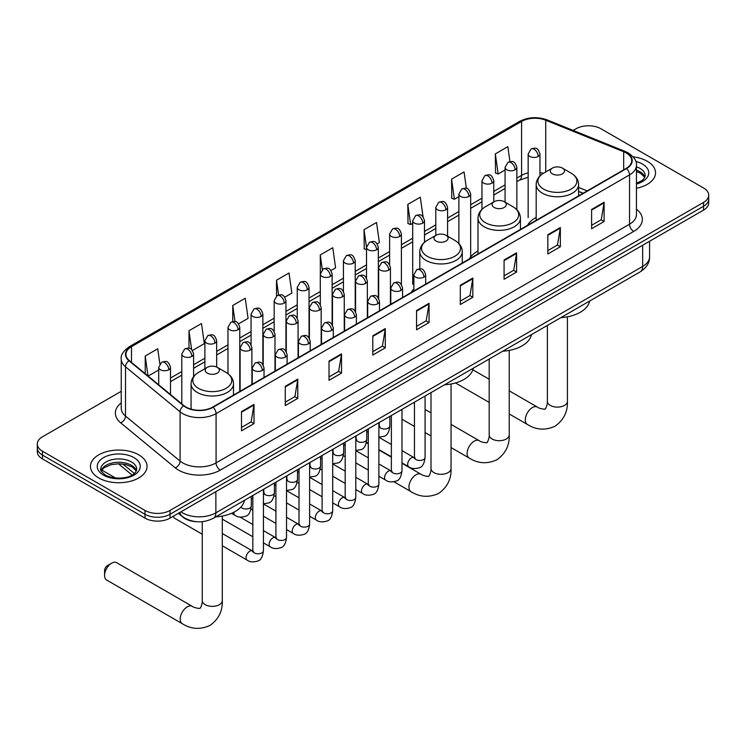 <?xml version="1.0" encoding="UTF-8"?>
<svg xmlns="http://www.w3.org/2000/svg" width="746" height="746" viewBox="0 0 746 746"><rect width="100%" height="100%" fill="white"/><g stroke="black" fill="none" stroke-linecap="round" stroke-linejoin="round"><path stroke-width="1.12" d="M413.871 288.935A31.239 18.035 0 0 0 411.186 292.507M477.99 251.02A31.239 18.035 0 0 0 469.374 258.918M536.169 217.431A31.239 18.035 0 0 0 527.553 225.32M583.018 193.298L578.607 191.517M196.506 521.696A17.68 10.211 180 0 1 183.255 517.37L178.35 513.323M121.244 391.324L42.475 436.802A17.68 10.211 0 0 0 37.3 444.019L37.3 451.712A17.68 10.211 0 0 0 42.475 458.939L145.013 518.134A17.68 10.211 0 0 0 170.023 518.134L703.525 210.12A17.68 10.211 0 0 0 708.7 202.903L708.7 199.051A17.68 10.211 0 0 1 703.525 206.269A17.68 10.211 0 0 0 708.7 199.051L708.7 195.2A17.68 10.211 0 0 0 703.525 187.983L600.987 128.788A17.68 10.211 0 0 0 575.977 128.788L573.161 130.41M37.3 444.019A17.68 10.211 0 0 0 42.475 451.237L145.013 510.432A17.68 10.211 0 0 0 170.023 510.432L170.023 514.283L703.525 206.269L170.023 514.283A17.68 10.211 0 0 1 145.013 514.283A17.68 10.211 0 0 0 170.023 514.283L170.023 518.134M42.475 451.237L42.475 455.088L145.013 514.283L42.475 455.088A17.68 10.211 0 0 1 37.3 447.87A17.68 10.211 0 0 0 42.475 455.088L42.475 458.939M647.258 161.267A28.292 16.337 0 0 0 633.121 156.837A28.292 16.337 0 0 1 647.258 161.267A28.292 16.337 0 0 1 655.538 172.82A28.292 16.337 0 0 0 647.258 161.267M138.756 454.846A28.292 16.337 0 0 0 107.928 451.302A28.292 16.337 0 0 0 90.462 466.399A28.292 16.337 0 0 0 98.742 477.944A28.292 16.337 0 0 0 129.58 481.487A28.292 16.337 0 0 0 147.046 466.399A28.292 16.337 0 0 0 138.756 454.846A28.292 16.337 0 0 0 107.928 451.302A28.292 16.337 0 0 0 90.462 466.399A28.292 16.337 0 0 0 98.742 477.944A28.292 16.337 0 0 0 129.58 481.487A28.292 16.337 0 0 0 147.046 466.399A28.292 16.337 0 0 0 138.756 454.846M626.202 152.967A18.864 10.892 180 0 1 631.731 160.67A18.864 10.892 180 0 1 626.202 168.363L212.741 407.074A18.864 10.892 180 0 1 183.954 405.628L129.366 360.616A18.864 10.892 180 0 1 125.953 354.369A18.864 10.892 180 0 1 131.482 346.666L521.575 121.449A18.864 10.892 180 0 1 545.727 120.227L623.684 151.746A18.864 10.892 180 0 1 626.202 152.967M626.537 152.771A19.331 11.162 0 0 0 623.954 151.522L545.997 120.013A19.331 11.162 0 0 0 521.24 121.262L131.147 346.48A19.331 11.162 0 0 0 128.983 360.775L183.563 405.777A19.331 11.162 0 0 0 213.076 407.269L626.537 168.559A19.331 11.162 0 0 0 626.537 152.771M241.499 411.605L241.499 430.852L254.004 423.635L254.004 404.388L241.499 411.605M241.499 427.439L251.132 421.882L253.957 405.022A4.718 2.723 -120 0 0 254.004 404.388M251.048 421.928L254.004 423.635M285.261 386.335L285.261 405.591L297.766 398.364L297.766 379.117L285.261 386.335M285.261 402.169L294.894 396.611L297.719 379.751A4.718 2.723 -120 0 0 297.766 379.117M294.81 396.658L297.766 398.364M329.023 361.073L329.023 380.32L341.528 373.103L341.528 353.846L329.023 361.073M329.023 376.907L338.656 371.34L341.481 354.49A4.718 2.723 -120 0 0 341.528 353.846M338.572 371.396L341.528 373.103M372.795 335.803L372.795 355.049L385.3 347.832L385.3 328.585L372.795 335.803M372.795 351.636L382.418 346.079L385.244 329.219A4.718 2.723 -120 0 0 385.3 328.585M382.334 346.125L385.3 347.832M591.606 209.467L591.606 228.724L604.111 221.497L604.111 202.25L591.606 209.467M591.606 225.301L601.239 219.744L604.064 202.884A4.718 2.723 -120 0 0 604.111 202.25M601.155 219.79L604.111 221.497M547.844 234.738L547.844 253.985L560.349 246.767L560.349 227.511L547.844 234.738M547.844 250.572L557.476 245.014L560.302 228.155A4.718 2.723 -120 0 0 560.349 227.511M557.393 245.061L560.349 246.767M504.082 260L504.082 279.256L516.586 272.038L516.586 252.782L504.082 260M504.082 275.834L513.714 270.276L516.54 253.426A4.718 2.723 -120 0 0 516.586 252.782M513.63 270.322L516.586 272.038M460.319 285.27L460.319 304.517L472.824 297.3L472.824 278.053L460.319 285.27M460.319 301.104L469.952 295.547L472.768 278.687A4.718 2.723 -120 0 0 472.824 278.053M469.868 295.593L472.824 297.3M416.557 310.532L416.557 329.788L429.062 322.57L429.062 303.314L416.557 310.532M416.557 326.375L426.19 320.808L429.006 303.958A4.718 2.723 -120 0 0 429.062 303.314M426.106 320.864L429.062 322.57M636.441 188.262A28.292 16.337 0 0 0 655.538 172.82A28.292 16.337 0 0 1 636.441 188.262M170.023 510.432L703.525 202.418A17.68 10.211 0 0 0 708.7 195.2M238.608 323.839L248.073 318.374L245.248 298.26L232.752 305.478L232.752 321.573M192.421 350.508L204.311 343.645L201.485 323.531L188.98 330.748L188.98 348.27M159.84 363.871L157.723 348.792L145.218 356.019L145.218 373.69M377.15 243.858L379.369 242.581L376.543 222.467L364.039 229.684L364.244 248.819M423.066 216.862L420.306 197.196L407.801 204.413L408.006 223.548M466.381 188.365L464.068 171.925L451.563 179.152L451.768 198.287M509.928 161.574L507.83 146.664L495.335 153.881L495.53 173.016M284.785 297.178L291.835 293.113L289.019 272.999L276.514 280.216L276.514 295.985M330.972 270.518L335.597 267.842L332.781 247.728L320.276 254.945L320.342 274.164M320.342 304.685L320.276 274.006M320.276 254.945L322.337 269.614M366.519 249.668L364.039 248.744M364.039 229.684L366.519 247.374M407.801 204.413L410.626 224.527L412.706 223.334M410.626 224.527L407.801 223.474M451.563 179.152L454.389 199.266L458.883 196.664M454.389 199.266L451.563 198.203M495.335 153.881L498.151 173.995L505.07 170.004M498.151 173.995L495.335 172.941M276.514 280.216L278.584 294.987M232.752 305.478L235.009 321.573M188.98 330.748L191.638 349.632M148.128 376.087L158.702 369.969M145.218 356.019L148.025 376.003M552.394 173.874A7.078 4.084 0 0 0 562.391 173.874A7.078 4.084 0 0 0 562.391 168.102L571.175 173.175A19.489 11.255 0 0 1 571.175 189.092A19.489 11.255 0 0 1 543.61 189.092A19.489 11.255 0 0 1 543.61 173.175C538.808 176.028 536.327 179.814 536.169 184.532A21.224 12.253 0 0 0 542.389 193.195A21.224 12.253 0 0 0 565.515 195.853A21.224 12.253 0 0 0 578.607 184.532C578.458 179.814 575.977 176.028 571.175 173.175L562.391 168.102A7.078 4.084 0 0 0 552.394 168.102A7.078 4.084 0 0 0 552.394 173.874M560.908 317.619A32.423 18.715 0 0 0 589.62 301.039M494.206 207.472A7.078 4.084 0 0 0 504.212 207.472A7.078 4.084 0 0 0 504.212 201.69L512.987 206.763A19.489 11.255 0 0 1 512.987 222.681A19.489 11.255 0 0 1 485.422 222.681A19.489 11.255 0 0 1 485.422 206.763C480.62 209.617 478.139 213.403 477.99 218.13A21.224 12.253 0 0 0 484.201 226.793A21.224 12.253 0 0 0 507.327 229.442A21.224 12.253 0 0 0 520.428 218.13C520.27 213.403 517.789 209.617 512.987 206.763L504.212 201.69A7.078 4.084 0 0 0 494.206 201.69A7.078 4.084 0 0 0 494.206 207.472M502.729 351.207A32.423 18.715 0 0 0 531.432 334.637M436.018 241.061A7.078 4.084 0 0 0 446.024 241.061A7.078 4.084 0 0 0 446.024 235.288L454.808 240.361A19.489 11.255 0 0 1 454.808 256.279A19.489 11.255 0 0 1 427.234 256.279A19.489 11.255 0 0 1 427.234 240.361C422.441 243.205 419.961 247.001 419.802 251.719A21.224 12.253 0 0 0 426.013 260.382A21.224 12.253 0 0 0 449.139 263.04A21.224 12.253 0 0 0 462.24 251.719C462.082 247.001 459.611 243.205 454.808 240.361L446.024 235.288A7.078 4.084 0 0 0 436.018 235.288A7.078 4.084 0 0 0 436.018 241.061M444.541 384.805A32.423 18.715 0 0 0 473.253 368.226M104.58 575.455L104.58 570.643A4.122 2.378 -60 0 1 107.499 565.589L111.667 563.183A10.024 5.782 120 0 0 104.58 575.455A10.024 5.782 120 0 0 106.659 580.043L182.266 623.693A10.024 5.782 -60 0 1 180.728 615.664A10.024 5.782 -60 0 1 187.274 606.834A10.024 5.782 -60 0 1 192.281 606.339C193.428 607.701 201.019 609.081 199.947 608.093C200.273 609.51 202.875 602.246 202.259 600.577A10.024 5.782 180 0 0 205.197 604.67A10.024 5.782 180 0 0 219.371 604.67A10.024 5.782 180 0 0 222.299 600.577C222.728 610.946 218.615 619.236 209.971 625.446C200.273 629.829 191.032 629.251 182.266 623.693M207.285 373.121A7.078 4.084 0 0 0 217.282 373.121A7.078 4.084 0 0 0 217.282 367.349L226.066 372.422A19.489 11.255 0 0 1 226.066 388.34A19.489 11.255 0 0 1 198.501 388.34A19.489 11.255 0 0 1 198.501 372.422C193.699 375.275 191.218 379.061 191.06 383.78A21.224 12.253 0 0 0 197.28 392.443A21.224 12.253 0 0 0 220.406 395.1A21.224 12.253 0 0 0 233.498 383.78C233.349 379.061 230.868 375.275 226.066 372.422L217.282 367.349A7.078 4.084 0 0 0 207.285 367.349A7.078 4.084 0 0 0 207.285 373.121M215.799 516.866A32.423 18.715 0 0 0 244.511 500.286M192.281 606.339L116.674 562.689A10.024 5.782 120 0 0 111.667 563.183L107.499 565.589M202.259 534.211L174.657 518.274A5.306 3.059 -60 0 1 173.995 517.621A5.306 3.059 -60 0 1 173.566 516.083M180.942 511.831A23.574 13.614 0 0 0 182.528 512.838A23.574 13.614 0 0 0 215.864 512.838L642.67 266.425A23.574 13.614 0 0 0 649.57 256.801C649.747 262.648 646.633 267.655 640.227 271.824L213.421 518.237A11.787 6.807 60 0 0 215.864 512.838L215.864 491.661M642.67 245.248L642.67 266.425A11.787 6.807 60 0 1 640.227 271.824M179.982 512.381A11.787 7.889 129.5 0 0 182.043 516.213L178.462 513.257M703.525 210.12L703.525 202.418M145.013 518.134L145.013 510.432M122.894 464.031L134.345 473.477M636.441 209.169A29.476 17.018 180 0 1 633.708 231.419L220.247 470.129A5.893 3.404 60 0 1 216.079 462.902L629.54 224.192A23.574 13.614 0 0 0 636.441 214.568L636.441 165.286A23.574 13.614 180 0 1 629.54 174.909A5.893 3.404 -120 0 0 626.537 168.559M220.247 470.129A29.476 17.018 180 0 1 178.564 470.129A29.476 17.018 180 0 1 175.263 467.854L120.675 422.842A29.476 17.018 180 0 1 121.244 402.877M182.733 462.902A23.574 13.614 0 0 0 216.079 462.902L216.079 413.62A23.574 13.614 180 0 1 180.094 411.801L125.505 366.799A23.574 13.614 180 0 1 121.244 358.994L121.244 408.276A23.574 13.614 0 0 0 125.505 416.082L180.094 461.084A23.574 13.614 0 0 0 182.733 462.902M636.441 165.286C637.233 161.602 634.52 157.499 628.318 152.967L625.223 151.457A5.893 2.76 112 0 0 623.954 151.522M625.223 151.457L547.266 119.947C537.502 116.488 528.233 116.991 519.458 121.449A5.893 3.404 60 0 1 521.24 121.262M131.147 346.48A5.893 3.404 -120 0 0 129.366 346.666C123.249 351.068 120.535 355.171 121.244 358.994M128.983 360.775A5.893 3.944 129.5 0 0 125.505 366.799L125.505 416.082A5.893 3.944 -50.5 0 1 120.675 422.842M547.266 119.947A5.893 2.76 112 0 0 545.997 120.013M183.563 405.777A5.893 3.944 129.5 0 0 180.094 411.801L180.094 461.084A5.893 3.944 -50.5 0 1 175.263 467.854M213.076 407.269A5.893 3.404 60 0 1 216.079 413.62L629.54 174.909L629.54 224.192A5.893 3.404 60 0 0 633.708 231.419M131.482 346.666L131.482 362.36M623.684 151.746L623.684 169.818M545.727 120.227L545.727 171.944M587.186 190.892L578.607 187.423M543.358 173.314A18.864 10.892 0 0 0 539.945 172.559M528.159 172.886A18.864 10.892 0 0 0 521.575 175.357L516.857 178.08M521.575 121.449L521.575 175.357A10.612 6.127 60 0 1 519.375 180.215L516.857 181.67M505.07 184.887L493.768 191.414M481.972 198.212L470.67 204.74M458.883 211.547L447.581 218.074M435.795 224.882L424.493 231.4M412.706 238.207L401.404 244.735M389.617 251.542L378.315 258.069M366.519 264.877L355.217 271.395M343.43 278.202L332.129 284.73M320.342 291.537L309.04 298.064M297.253 304.862L285.951 311.39M274.164 318.197L262.862 324.724M251.066 331.532L239.764 338.05M227.978 344.857L216.676 351.385M204.889 358.192L193.587 364.719M181.8 371.527L170.498 378.045M416.557 311.147L429.006 303.958M460.319 285.877L472.768 278.687M504.082 260.615L516.54 253.426M547.844 235.344L560.302 228.155M591.606 210.074L604.064 202.884M372.795 336.409L385.244 329.219M329.023 361.679L341.481 354.49M285.261 386.95L297.719 379.751M241.499 412.212L253.957 405.022M644.917 177.194A17.969 10.369 0 0 0 639.947 171.739A17.969 10.369 0 0 0 636.441 170.163M636.441 183.246L641.877 180.653L643.742 179.021L645.215 175.711A17.969 10.369 0 0 0 639.947 168.372A17.969 10.369 0 0 0 636.441 166.796M636.441 184.038A21.503 12.412 0 0 0 642.455 164.045A21.503 12.412 0 0 0 635.806 161.434M567.408 316.808L567.408 401.329A10.024 5.782 180 0 1 564.48 405.423A10.024 5.782 180 0 1 550.306 405.423A10.024 5.782 180 0 1 547.368 401.329C547.984 403.008 545.373 410.272 545.056 408.845C546.128 409.834 538.537 408.454 537.39 407.092L509.229 390.829M567.408 401.329C567.837 411.699 563.724 419.989 555.08 426.199C545.382 430.582 536.141 430.004 527.375 424.446A10.024 5.782 -60 0 1 525.837 416.417A10.024 5.782 -60 0 1 532.383 407.586A10.024 5.782 -60 0 1 537.39 407.092M509.229 350.406L509.229 434.927A10.024 5.782 180 0 1 506.292 439.012A10.024 5.782 180 0 1 492.118 439.012A10.024 5.782 180 0 1 489.19 434.927C489.796 436.596 487.194 443.861 486.868 442.434C487.949 443.422 480.349 442.052 479.212 440.681L451.041 424.418M509.229 434.927C509.658 445.297 505.546 453.587 496.892 459.788C487.194 464.18 477.962 463.592 469.187 458.035A10.024 5.782 -60 0 1 467.649 450.006A10.024 5.782 -60 0 1 474.195 441.175A10.024 5.782 -60 0 1 479.212 440.681M451.041 383.994L451.041 468.516A10.024 5.782 180 0 1 448.104 472.61A10.024 5.782 180 0 1 433.939 472.61A10.024 5.782 180 0 1 431.001 468.516C431.608 470.185 429.006 477.449 428.689 476.032C429.761 477.02 422.171 475.64 421.024 474.279L401.982 463.285M451.041 468.516C451.47 478.885 447.358 487.175 438.704 493.386C429.006 497.768 419.774 497.19 410.999 491.633A10.024 5.782 -60 0 1 409.47 483.604A10.024 5.782 -60 0 1 416.016 474.773A10.024 5.782 -60 0 1 421.024 474.279M136.415 470.763A17.969 10.369 0 0 0 131.455 465.317A17.969 10.369 0 0 0 113.42 462.744A17.969 10.369 0 0 0 101.083 470.763M131.455 461.951A17.969 10.369 0 0 0 111.881 459.704A17.969 10.369 0 0 0 100.785 469.281C99.843 469.84 101.353 471.742 105.317 474.997C114.548 480.396 135.091 478.895 136.723 469.281A17.969 10.369 0 0 0 131.455 461.951M103.545 475.174A21.503 12.412 0 0 0 133.954 475.174A21.503 12.412 0 0 0 133.954 457.615A21.503 12.412 0 0 0 103.545 457.615A21.503 12.412 0 0 0 103.545 475.174M423.933 277.111A5.893 3.404 0 0 0 425.658 274.705C423.271 267.143 420.94 268.653 416.818 269.595A5.893 3.404 60 0 1 419.765 269.893A5.893 3.404 -120 0 1 423.933 277.111A5.893 3.404 0 0 1 415.597 277.111A5.893 3.404 0 0 1 413.871 274.705L416.818 269.595M401.982 462.884L408.78 466.8A5.306 3.059 -60 0 1 407.959 462.557A5.306 3.059 -60 0 1 411.428 457.876A5.306 3.059 -60 0 1 411.661 457.755A5.306 3.059 -60 0 1 414.077 457.615L401.982 450.631M414.767 458.147L414.291 458.548L414.459 457.401A5.306 3.059 -0 0 0 416.016 459.564A5.306 3.059 -0 0 0 423.271 459.695A5.306 3.059 -0 0 0 425.071 457.401C424.343 463.555 422.432 466.996 419.345 467.723C414.916 469.066 411.391 468.768 408.78 466.8M400.844 290.446A5.893 3.404 0 0 0 402.57 288.04C400.173 280.477 397.851 281.979 393.729 282.93A5.893 3.404 60 0 1 396.676 283.219A5.893 3.404 -120 0 1 400.844 290.446A5.893 3.404 0 0 1 392.508 290.446A5.893 3.404 0 0 1 390.783 288.04L393.729 282.93M378.884 476.209L385.682 480.135A5.306 3.059 -60 0 1 384.871 475.883A5.306 3.059 -60 0 1 388.34 471.211A5.306 3.059 -60 0 1 388.573 471.08A5.306 3.059 -60 0 1 390.988 470.95L378.884 463.956M391.669 471.481L391.202 471.873L391.37 470.726A5.306 3.059 -0 0 0 392.928 472.899A5.306 3.059 -0 0 0 400.182 473.029A5.306 3.059 -0 0 0 401.982 470.726C401.255 476.89 399.343 480.331 396.257 481.049C391.827 482.401 388.302 482.093 385.682 480.135M377.756 303.771A5.893 3.404 0 0 0 379.481 301.365C377.084 293.803 374.762 295.313 370.641 296.265A5.893 3.404 60 0 1 373.587 296.554A5.893 3.404 -120 0 1 377.756 303.771A5.893 3.404 0 0 1 369.419 303.771A5.893 3.404 0 0 1 367.685 301.365L370.641 296.265M355.795 489.544L362.593 493.47A5.306 3.059 -60 0 1 361.782 489.217A5.306 3.059 -60 0 1 365.251 484.546A5.306 3.059 -60 0 1 365.484 484.415A5.306 3.059 -60 0 1 367.899 484.275L355.795 477.291M368.58 484.816L368.104 485.208L368.282 484.061A5.306 3.059 -0 0 0 369.829 486.224A5.306 3.059 -0 0 0 377.094 486.355A5.306 3.059 -0 0 0 378.884 484.061C378.157 490.225 376.254 493.665 373.168 494.384C368.729 495.726 365.204 495.428 362.593 493.47M354.658 317.106A5.893 3.404 0 0 0 356.383 314.7C353.996 307.138 351.674 308.639 347.543 309.59A5.893 3.404 60 0 1 350.489 309.888A5.893 3.404 -120 0 1 354.658 317.106A5.893 3.404 0 0 1 346.321 317.106A5.893 3.404 0 0 1 344.596 314.7L347.543 309.59M332.707 502.879L339.505 506.795A5.306 3.059 -60 0 1 338.693 502.543A5.306 3.059 -60 0 1 342.153 497.871A5.306 3.059 -60 0 1 342.395 497.741A5.306 3.059 -60 0 1 344.811 497.61L332.707 490.626M345.491 498.142L345.016 498.533L345.184 497.395A5.306 3.059 -0 0 0 346.741 499.559A5.306 3.059 -0 0 0 354.005 499.689A5.306 3.059 -0 0 0 355.795 497.395C355.068 503.55 353.166 506.991 350.079 507.718C345.64 509.061 342.116 508.753 339.505 506.795M331.569 330.431A5.893 3.404 0 0 0 333.294 328.026C330.907 320.472 328.576 321.974 324.454 322.925A5.893 3.404 60 0 1 327.401 323.214A5.893 3.404 -120 0 1 331.569 330.431A5.893 3.404 0 0 1 323.232 330.431A5.893 3.404 0 0 1 321.507 328.026L324.454 322.925M309.618 516.204L316.416 520.13A5.306 3.059 -60 0 1 315.605 515.878A5.306 3.059 -60 0 1 319.064 511.206A5.306 3.059 -60 0 1 319.297 511.075A5.306 3.059 -60 0 1 321.722 510.945L309.618 503.951M322.403 511.476L321.927 511.868L322.095 510.721A5.306 3.059 -0 0 0 323.652 512.884A5.306 3.059 -0 0 0 330.907 513.024A5.306 3.059 -0 0 0 332.707 510.721C331.979 516.885 330.068 520.326 326.981 521.044C322.552 522.396 319.027 522.088 316.416 520.13M308.48 343.766A5.893 3.404 0 0 0 310.205 341.36C307.818 333.798 305.487 335.308 301.365 336.26A5.893 3.404 60 0 1 304.312 336.549A5.893 3.404 -120 0 1 308.48 343.766A5.893 3.404 0 0 1 300.144 343.766A5.893 3.404 0 0 1 298.419 341.36L301.365 336.26M286.529 529.539L293.327 533.465A5.306 3.059 -60 0 1 292.507 529.212A5.306 3.059 -60 0 1 295.975 524.531A5.306 3.059 -60 0 1 296.209 524.41A5.306 3.059 -60 0 1 298.624 524.27L286.529 517.286M299.314 524.811L298.838 525.203L299.006 524.056A5.306 3.059 -0 0 0 300.563 526.219A5.306 3.059 -0 0 0 307.818 526.35A5.306 3.059 -0 0 0 309.618 524.056C308.891 530.21 306.979 533.651 303.892 534.378C299.463 535.721 295.938 535.423 293.327 533.465M285.392 357.101A5.893 3.404 0 0 0 287.117 354.695C284.72 347.132 282.398 348.634 278.277 349.585A5.893 3.404 60 0 1 281.223 349.883A5.893 3.404 -120 0 1 285.392 357.101A5.893 3.404 0 0 1 277.055 357.101A5.893 3.404 0 0 1 275.33 354.695L278.277 349.585M263.431 542.864L270.229 546.79A5.306 3.059 -60 0 1 269.418 542.538A5.306 3.059 -60 0 1 272.887 537.866A5.306 3.059 -60 0 1 273.12 537.735A5.306 3.059 -60 0 1 275.535 537.605L263.431 530.62M276.216 538.136L275.75 538.528L275.917 537.381A5.306 3.059 -0 0 0 277.465 539.554A5.306 3.059 -0 0 0 284.73 539.684A5.306 3.059 -0 0 0 286.529 537.381C285.802 543.545 283.89 546.986 280.804 547.704C276.365 549.056 272.85 548.748 270.229 546.79M262.303 370.426A5.893 3.404 0 0 0 264.028 368.02C261.632 360.458 259.31 361.969 255.188 362.92A5.893 3.404 60 0 1 258.135 363.209A5.893 3.404 -120 0 1 262.303 370.426A5.893 3.404 0 0 1 253.966 370.426A5.893 3.404 0 0 1 252.232 368.02L255.188 362.92M222.299 545.783L247.14 560.125A5.306 3.059 -60 0 1 246.329 555.873A5.306 3.059 -60 0 1 249.798 551.201A5.306 3.059 -60 0 1 250.031 551.07A5.306 3.059 -60 0 1 252.446 550.93L222.299 533.53M253.127 551.471L252.652 551.863L252.829 550.716A5.306 3.059 -0 0 0 254.377 552.879A5.306 3.059 -0 0 0 261.641 553.01A5.306 3.059 -0 0 0 263.431 550.716C262.704 556.88 260.802 560.321 257.715 561.039C253.276 562.391 249.751 562.083 247.14 560.125M388.713 270.108A5.893 3.404 0 0 0 390.438 267.702C388.051 260.14 385.719 261.65 381.598 262.601A5.893 3.404 60 0 1 384.544 262.89A5.893 3.404 -120 0 1 388.713 270.108A5.893 3.404 0 0 1 380.376 270.108A5.893 3.404 0 0 1 378.651 267.702L381.598 262.601M379.546 426.703L379.071 427.094L379.238 425.947A5.306 3.059 -0 0 0 380.796 428.111A5.306 3.059 -0 0 0 388.051 428.241A5.306 3.059 -0 0 0 389.85 425.947C389.123 432.102 387.211 435.543 384.125 436.27L378.884 437.147M365.624 283.443A5.893 3.404 0 0 0 367.349 281.037C364.953 273.474 362.631 274.976 358.509 275.927A5.893 3.404 60 0 1 361.456 276.216A5.893 3.404 -120 0 1 365.624 283.443A5.893 3.404 0 0 1 357.287 283.443A5.893 3.404 0 0 1 355.562 281.037L358.509 275.927M356.457 440.028L355.982 440.42L356.15 439.273A5.306 3.059 -0 0 0 357.707 441.445A5.306 3.059 -0 0 0 364.962 441.576A5.306 3.059 -0 0 0 366.762 439.273C366.034 445.437 364.123 448.878 361.036 449.596L355.795 450.481M342.535 296.768A5.893 3.404 0 0 0 344.26 294.362C341.864 286.8 339.542 288.31 335.42 289.262A5.893 3.404 60 0 1 338.367 289.551A5.893 3.404 -120 0 1 342.535 296.768A5.893 3.404 0 0 1 334.199 296.768A5.893 3.404 0 0 1 332.474 294.362L335.42 289.262M333.359 453.363L332.893 453.755L333.061 452.608A5.306 3.059 -0 0 0 334.609 454.771A5.306 3.059 -0 0 0 341.873 454.901A5.306 3.059 -0 0 0 343.673 452.608C342.946 458.771 341.034 462.212 337.947 462.93L332.707 463.807M319.437 310.103A5.893 3.404 0 0 0 321.172 307.697C318.775 300.134 316.453 301.636 312.322 302.587A5.893 3.404 60 0 1 315.269 302.885A5.893 3.404 -120 0 1 319.437 310.103A5.893 3.404 0 0 1 311.11 310.103A5.893 3.404 0 0 1 309.376 307.697L312.322 302.587M310.271 466.698L309.795 467.089L309.972 465.942A5.306 3.059 -0 0 0 311.52 468.106A5.306 3.059 -0 0 0 318.784 468.236A5.306 3.059 -0 0 0 320.575 465.942C319.848 472.097 317.945 475.538 314.859 476.265L309.618 477.142M296.349 323.428A5.893 3.404 0 0 0 298.074 321.022C295.686 313.469 293.365 314.971 289.234 315.922A5.893 3.404 60 0 1 292.18 316.211A5.893 3.404 -120 0 1 296.349 323.428A5.893 3.404 0 0 1 288.012 323.428A5.893 3.404 0 0 1 286.287 321.022L289.234 315.922M287.182 480.023L286.706 480.415L286.874 479.268A5.306 3.059 -0 0 0 288.432 481.44A5.306 3.059 -0 0 0 295.696 481.571A5.306 3.059 -0 0 0 297.486 479.268C296.759 485.432 294.856 488.872 291.761 489.59L286.529 490.476M273.26 336.763A5.893 3.404 0 0 0 274.985 334.357C272.598 326.795 270.266 328.305 266.145 329.256A5.893 3.404 60 0 1 269.092 329.546A5.893 3.404 -120 0 1 273.26 336.763A5.893 3.404 0 0 1 264.923 336.763A5.893 3.404 0 0 1 263.198 334.357L266.145 329.256M264.093 493.358L263.618 493.749L263.786 492.602A5.306 3.059 -0 0 0 265.343 494.766A5.306 3.059 -0 0 0 272.598 494.896A5.306 3.059 -0 0 0 274.397 492.602C273.67 498.766 271.758 502.207 268.672 502.925L263.431 503.802M250.171 350.098A5.893 3.404 0 0 0 251.896 347.692C249.5 340.129 247.178 341.631 243.056 342.582A5.893 3.404 60 0 1 246.003 342.88A5.893 3.404 -120 0 1 250.171 350.098A5.893 3.404 0 0 1 241.835 350.098A5.893 3.404 0 0 1 240.109 347.692L243.056 342.582M240.995 506.944A5.306 3.059 -0 0 0 242.254 508.101A5.306 3.059 -0 0 0 249.509 508.231A5.306 3.059 -0 0 0 251.309 505.937C250.581 512.092 248.67 515.533 245.583 516.26C241.154 517.603 237.629 517.295 235.009 515.337A5.306 3.059 -60 0 1 233.918 512.912A5.306 3.059 -60 0 1 233.964 512.176M538.22 156.455A5.893 3.404 0 0 0 539.945 154.049C537.549 146.486 535.227 147.997 531.105 148.948A5.893 3.404 60 0 1 534.052 149.237A5.893 3.404 -120 0 1 538.22 156.455A5.893 3.404 0 0 1 529.884 156.455A5.893 3.404 0 0 1 528.159 154.049L531.105 148.948M515.132 169.79A5.893 3.404 0 0 0 516.857 167.384C514.46 159.821 512.138 161.322 508.017 162.274A5.893 3.404 60 0 1 510.963 162.572A5.893 3.404 -120 0 1 515.132 169.79A5.893 3.404 0 0 1 506.795 169.79A5.893 3.404 0 0 1 505.07 167.384L508.017 162.274M492.034 183.115A5.893 3.404 0 0 0 493.768 180.709C491.372 173.147 489.05 174.657 484.919 175.608A5.893 3.404 60 0 1 487.865 175.897A5.893 3.404 -120 0 1 492.034 183.115A5.893 3.404 0 0 1 483.697 183.115A5.893 3.404 0 0 1 481.972 180.709L484.919 175.608M468.945 196.45A5.893 3.404 0 0 0 470.67 194.044C468.283 186.481 465.952 187.992 461.83 188.934A5.893 3.404 60 0 1 464.777 189.232A5.893 3.404 -120 0 1 468.945 196.45A5.893 3.404 0 0 1 460.608 196.45A5.893 3.404 0 0 1 458.883 194.044L461.83 188.934M445.856 209.785A5.893 3.404 0 0 0 447.581 207.379C445.194 199.816 442.863 201.317 438.741 202.269A5.893 3.404 60 0 1 441.688 202.558A5.893 3.404 -120 0 1 445.856 209.785A5.893 3.404 0 0 1 437.52 209.785A5.893 3.404 0 0 1 435.795 207.379L438.741 202.269M422.768 223.11A5.893 3.404 0 0 0 424.493 220.704C422.096 213.142 419.774 214.652 415.653 215.603A5.893 3.404 60 0 1 418.599 215.892A5.893 3.404 -120 0 1 422.768 223.11A5.893 3.404 0 0 1 414.431 223.11A5.893 3.404 0 0 1 412.706 220.704L415.653 215.603M399.679 236.445A5.893 3.404 0 0 0 401.404 234.039C399.007 226.476 396.685 227.978 392.564 228.929A5.893 3.404 60 0 1 395.511 229.227A5.893 3.404 -120 0 1 399.679 236.445A5.893 3.404 0 0 1 391.342 236.445A5.893 3.404 0 0 1 389.617 234.039L392.564 228.929M376.581 249.77A5.893 3.404 0 0 0 378.315 247.364C375.919 239.811 373.597 241.312 369.466 242.264A5.893 3.404 60 0 1 372.413 242.553A5.893 3.404 -120 0 1 376.581 249.77A5.893 3.404 0 0 1 368.244 249.77A5.893 3.404 0 0 1 366.519 247.364L369.466 242.264M353.492 263.105A5.893 3.404 0 0 0 355.217 260.699C352.83 253.136 350.499 254.647 346.377 255.598A5.893 3.404 60 0 1 349.324 255.887A5.893 3.404 -120 0 1 353.492 263.105A5.893 3.404 0 0 1 345.156 263.105A5.893 3.404 0 0 1 343.43 260.699L346.377 255.598M330.403 276.44A5.893 3.404 0 0 0 332.129 274.034C329.741 266.471 327.41 267.973 323.288 268.924A5.893 3.404 60 0 1 326.235 269.222A5.893 3.404 -120 0 1 330.403 276.44A5.893 3.404 0 0 1 322.067 276.44A5.893 3.404 0 0 1 320.342 274.034L323.288 268.924M307.315 289.765A5.893 3.404 0 0 0 309.04 287.359C306.643 279.797 304.321 281.307 300.2 282.258A5.893 3.404 60 0 1 303.146 282.548A5.893 3.404 -120 0 1 307.315 289.765A5.893 3.404 0 0 1 298.978 289.765A5.893 3.404 0 0 1 297.253 287.359L300.2 282.258M284.226 303.1A5.893 3.404 0 0 0 285.951 300.694C283.555 293.131 281.233 294.642 277.111 295.584A5.893 3.404 60 0 1 280.058 295.882A5.893 3.404 -120 0 1 284.226 303.1A5.893 3.404 0 0 1 275.889 303.1A5.893 3.404 0 0 1 274.164 300.694L277.111 295.584M261.128 316.435A5.893 3.404 0 0 0 262.862 314.019C260.466 306.466 258.144 307.967 254.013 308.919A5.893 3.404 60 0 1 256.96 309.208A5.893 3.404 -120 0 1 261.128 316.435A5.893 3.404 0 0 1 252.791 316.435A5.893 3.404 0 0 1 251.066 314.019L254.013 308.919M238.039 329.76A5.893 3.404 0 0 0 239.764 327.354C237.377 319.792 235.046 321.302 230.924 322.253A5.893 3.404 60 0 1 233.871 322.542A5.893 3.404 -120 0 1 238.039 329.76A5.893 3.404 0 0 1 229.703 329.76A5.893 3.404 0 0 1 227.978 327.354L230.924 322.253M214.951 343.095A5.893 3.404 0 0 0 216.676 340.689C214.288 333.126 211.957 334.628 207.836 335.579A5.893 3.404 60 0 1 210.782 335.877A5.893 3.404 -120 0 1 214.951 343.095A5.893 3.404 0 0 1 206.614 343.095A5.893 3.404 0 0 1 204.889 340.689L207.836 335.579M191.862 356.42A5.893 3.404 0 0 0 193.587 354.014C191.19 346.461 188.869 347.962 184.747 348.914A5.893 3.404 60 0 1 187.694 349.203A5.893 3.404 -120 0 1 191.862 356.42A5.893 3.404 0 0 1 183.525 356.42A5.893 3.404 0 0 1 181.8 354.014L184.747 348.914M168.773 369.755A5.893 3.404 0 0 0 170.498 367.349C168.102 359.786 165.78 361.297 161.658 362.248A5.893 3.404 60 0 1 164.605 362.537A5.893 3.404 -120 0 1 168.773 369.755A5.893 3.404 0 0 1 160.437 369.755A5.893 3.404 0 0 1 158.702 367.349L161.658 362.248M213.421 518.237C203.938 523.002 194.454 523.002 184.961 518.237L182.043 516.213M649.57 256.801L649.57 241.266M132.107 475.043L118.446 463.779M519.458 121.449L129.366 346.666M528.159 177.231L519.375 180.215M505.07 188.477L493.768 194.995M481.972 201.802L470.67 208.33M458.883 215.137L447.581 221.665M435.795 228.472L424.493 234.99M412.706 241.797L401.404 248.325M389.617 255.132L378.315 261.66M366.519 268.457L355.217 274.985M343.43 281.792L332.129 288.32M320.342 295.127L309.04 301.645M297.253 308.452L285.951 314.98M274.164 321.787L262.862 328.315M251.066 335.122L239.764 341.64M227.978 348.447L216.676 354.975M204.889 361.782L193.587 368.3M181.8 375.107L170.498 381.635M583.148 193.223L578.607 191.396M644.824 177.389L640.683 173.361L636.441 171.543M527.375 424.446L509.229 413.974M489.19 402.402L455.489 382.95M578.607 195.844L578.607 184.532M536.169 220.35L536.169 184.532M552.394 168.102L543.61 173.175M489.19 379.257L472.833 369.811M547.368 325.433L547.368 401.329M469.187 458.035L451.041 447.563M431.001 435.99L425.071 432.568M414.459 426.442L401.982 419.233M520.428 229.442L520.428 218.13M477.99 253.938L477.99 218.13M494.206 201.69L485.422 206.763M431.001 412.855L425.071 409.423M414.459 403.297L413.48 402.737M489.19 359.031L489.19 434.927M410.999 491.633L393.972 481.804M462.24 263.03L462.24 251.719M419.802 268.812L419.802 251.719M436.018 235.288L427.234 240.361M391.37 457.158L378.884 449.95M368.282 443.823L366.361 442.714M431.001 392.62L431.001 468.516M222.299 516.055L222.299 600.577M233.498 395.091L233.498 383.78M191.06 409.144L191.06 383.78M207.285 367.349L198.501 372.422M202.259 521.659L202.259 600.577M136.331 470.968L132.191 466.94L125.869 464.553L118.735 463.77L111.135 464.674L104.039 467.761L101.176 470.968M415.158 458.044L414.077 457.615M425.071 396.042L425.071 457.401M425.658 284.151L425.658 274.705M391.37 456.757L378.884 449.549M368.282 443.422L366.445 442.359M414.459 402.169L414.459 457.401M413.871 290.959L413.871 274.705M391.37 444.504L378.884 437.296M392.07 471.369L390.988 470.95M401.982 409.377L401.982 470.726M402.57 297.486L402.57 288.04M368.282 470.083L355.795 462.884M345.184 456.757L343.356 455.694M391.37 415.503L391.37 470.726M390.783 304.284L390.783 288.04M368.282 457.839L355.795 450.631M368.981 484.704L367.899 484.275M378.884 422.702L378.884 484.061M379.481 310.812L379.481 301.365M345.184 483.417L332.707 476.209M322.095 470.083L320.258 469.029M368.282 428.829L368.282 484.061M367.685 317.619L367.685 301.365M345.184 471.164L332.707 463.956M345.883 498.039L344.811 497.61M355.795 436.037L355.795 497.395M356.383 324.146L356.383 314.7M322.095 496.752L309.618 489.544M299.006 483.417L297.169 482.354M345.184 442.164L345.184 497.395M344.596 330.954L344.596 314.7M322.095 484.499L309.618 477.291M322.794 511.364L321.722 510.945M332.707 449.372L332.707 510.721M333.294 337.472L333.294 328.026M299.006 510.077L286.529 502.879M275.917 496.752L274.08 495.689M322.095 455.498L322.095 510.721M321.507 344.279L321.507 328.026M299.006 497.824L286.529 490.626M299.705 524.699L298.624 524.27M309.618 462.697L309.618 524.056M310.205 350.806L310.205 341.36M275.917 523.412L263.431 516.204M252.829 510.077L250.992 509.024M299.006 468.824L299.006 524.056M298.419 357.614L298.419 341.36M275.917 511.159L263.431 503.951M276.617 538.025L275.535 537.605M286.529 476.032L286.529 537.381M287.117 364.141L287.117 354.695M252.829 536.738L222.299 519.123M275.917 482.158L275.917 537.381M275.33 370.949L275.33 354.695M252.829 524.494L240.025 517.099M253.528 551.359L252.446 550.93M263.431 489.367L263.431 550.716M264.028 377.467L264.028 368.02M252.829 495.484L252.829 550.716M252.232 384.274L252.232 368.02M173.184 516.307L173.995 517.621M379.938 426.591L378.865 426.162M389.85 416.38L389.85 425.947M390.438 304.48L390.438 267.702M379.238 422.506L379.238 425.947M368.282 432.307L366.762 431.43M378.651 298.353L378.651 267.702M356.849 439.926L355.767 439.497M366.762 429.705L366.762 439.273M367.349 317.815L367.349 281.037M356.15 435.832L356.15 439.273M345.184 445.632L343.673 444.756M355.562 311.688L355.562 281.037M333.76 453.251L332.679 452.831M343.673 443.04L343.673 452.608M344.26 331.149L344.26 294.362M333.061 449.167L333.061 452.608M322.095 458.967L320.575 458.091M332.474 325.014L332.474 294.362M310.672 466.586L309.59 466.157M320.575 456.375L320.575 465.942M321.172 344.475L321.172 307.697M309.972 462.501L309.972 465.942M299.006 472.302L297.486 471.425M309.376 338.348L309.376 307.697M287.574 479.911L286.501 479.492M297.486 469.7L297.486 479.268M298.074 357.81L298.074 321.022M286.874 475.827L286.874 479.268M275.917 485.627L274.397 484.751M286.287 351.683L286.287 321.022M264.485 493.246L263.413 492.817M274.397 483.035L274.397 492.602M274.985 371.144L274.985 334.357M263.786 489.162L263.786 492.602M252.829 498.962L251.309 498.086M263.198 365.008L263.198 334.357M251.309 496.36L251.309 505.937M251.896 384.47L251.896 347.692M235.009 515.337L231.521 513.323M240.109 391.277L240.109 347.692M539.945 175.944L539.945 154.049M528.159 217.58L528.159 154.049M516.857 209.747L516.857 167.384M505.07 202.194L505.07 167.384M493.768 201.952L493.768 180.709M481.972 209.328L481.972 180.709M470.67 256.913L470.67 194.044M458.883 243.569L458.883 194.044M447.581 236.184L447.581 207.379M435.795 235.419L435.795 207.379M424.493 242.282L424.493 220.704M412.706 284.235L412.706 220.704M401.404 284.515L401.404 234.039M389.617 264.69L389.617 234.039M378.315 297.85L378.315 247.364M366.519 278.025L366.519 247.364M355.217 311.175L355.217 260.699M343.43 291.35L343.43 260.699M332.129 324.51L332.129 274.034M309.04 337.835L309.04 287.359M297.253 318.02L297.253 287.359M285.951 351.17L285.951 300.694M274.164 331.345L274.164 300.694M262.862 364.505L262.862 314.019M251.066 344.68L251.066 314.019M239.764 390.885L239.764 327.354M227.978 373.681L227.978 327.354M216.676 367.032L216.676 340.689M204.889 368.729L204.889 340.689M193.587 376.618L193.587 354.014M181.8 403.847L181.8 354.014M170.498 394.531L170.498 367.349M101.708 470.036L115.509 478M158.702 384.805L158.702 367.349"/></g></svg>
